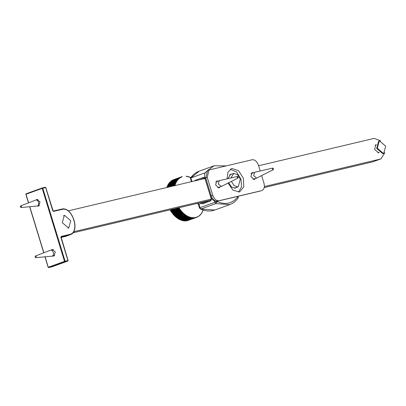 <?xml version="1.0" encoding="UTF-8"?>
<svg xmlns="http://www.w3.org/2000/svg" width="406" height="406" viewBox="0 0 406 406"><rect width="100%" height="100%" fill="white"/><g stroke="black" fill="none" stroke-linecap="round" stroke-linejoin="round"><path stroke-width="0.61" d="M205.705 172.601L190.861 177.975L199.219 171.159C195.682 172.469 192.759 174.834 190.46 178.244L190.861 177.975L191.957 181.548M191.383 181.685L190.46 178.244M230.912 177.97L233.775 173.443L237.546 174.656L240.316 179.092L238.236 186.765L237.906 186.861L234.201 185.709L231.415 181.391M255.506 178.498L254.308 179.559L250.903 176.615L251.989 172.616L253.42 172.733M220.225 186.861L219.027 187.917L215.622 184.974L216.708 180.975L218.139 181.091M228.025 178.64L230.659 174.204L232.095 174.027M236.886 187.252L235.323 188.14L231.598 187.054L228.664 182.776M227.096 178.853L227.893 172.266L231.415 168.703L231.993 168.531L238.571 170.652L243.407 178.391L243.788 186.79L239.773 191.774L239.195 191.947L233.003 190.15L228.106 183.06M238.505 192.063L241.56 186.76L240.981 179.269L236.546 171.895L230.258 169.297M259.84 191.145L217.514 201.173C214.738 201.396 212.648 199.59 211.232 195.748L205.761 177.965L207.542 170.687L209.537 169.845L252.146 159.746C254.872 159.543 256.962 161.349 258.434 165.171L260.226 170.997M217.24 201.229L219.037 200.737C216.317 200.94 214.226 199.133 212.754 195.311L211.232 195.748C210.267 196.118 210.232 196.2 211.125 196.002M205.649 178.219C204.761 178.417 204.797 178.33 205.761 177.965L207.217 177.305L209.014 170.023M260.216 191.043L217.443 201.193C213.871 201.675 211.267 199.062 210.465 196.098L204.994 178.315C204.238 173.849 204.38 173.387 207.552 170.682M261.637 175.585L263.971 183.177C264.895 187.125 264.123 189.617 261.652 190.637L219.037 200.737M207.217 177.305L212.754 195.311M196.844 203.513L199.133 204.218M198.803 204.223L201.143 203.472M379.189 152.489L378.554 152.778L374.591 149.352L375.854 144.709L376.332 144.602M384.842 152.686L380.99 158.883L380.483 159.035L264.387 186.542M211.282 199.123L73.532 231.76M258.612 165.76L374.129 138.385L380.549 140.831M68.117 210.892L204.934 178.478M264.245 187.542L372.769 161.827L380.99 158.883M72.699 232.927L209.491 200.513M176.63 217.717L176.493 217.322L184.816 214.312L184.953 214.708L176.63 217.717L185.314 214.693L185.461 215.084L177.143 218.098L185.821 215.053L185.978 215.439L177.655 218.453L186.334 215.388L186.496 215.774L178.178 218.788L186.846 215.703L187.019 216.083L178.813 219.164L187.364 215.997L187.542 216.373L179.224 219.387L187.882 216.266L188.069 216.637L179.751 219.651L188.404 216.515L188.597 216.88L180.279 219.89L188.927 216.738L189.13 217.093L180.807 220.108L189.45 216.936L189.658 217.286L181.34 220.301L189.972 217.108L190.186 217.454L181.868 220.463L190.49 217.261L190.713 217.596L182.395 220.605L191.013 217.383L191.241 217.712L182.923 220.727L191.53 217.484L191.764 217.804L183.446 220.818L192.043 217.56L192.287 217.87L183.969 220.884L192.556 217.611L192.804 217.91L184.593 220.93L193.063 217.636L193.317 217.926L184.999 220.94L193.566 217.636L193.824 217.915L185.506 220.93L194.063 217.611L194.327 217.88L186.009 220.894L194.555 217.56L194.824 217.819L186.501 220.834L194.931 217.804L195.042 217.484L195.311 217.733L186.993 220.747L186.719 220.499M186.501 220.834L186.237 220.575M186.009 220.894L185.745 220.625M185.506 220.93L185.248 220.651M184.999 220.94L184.745 220.651M184.486 220.925L184.238 220.625M183.969 220.884L183.725 220.575M183.446 220.818L183.207 220.499M182.923 220.727L182.69 220.397M182.395 220.605L182.172 220.27M181.868 220.463L181.649 220.123M181.34 220.301L181.127 219.945M180.807 220.108L180.604 219.747M180.279 219.89L180.086 219.529M179.751 219.651L179.564 219.281M179.224 219.387L179.046 219.012M178.701 219.098L178.528 218.717M178.178 218.788L178.011 218.403M177.655 218.453L177.503 218.063M177.143 218.098L176.996 217.702M176.493 217.322L184.816 214.312M184.446 214.307L176.128 217.317L176.001 216.921L184.319 213.906L184.552 214.393M176.001 216.921L184.319 213.906M183.948 213.886L175.625 216.9L175.509 216.499L183.827 213.485L184.055 213.977M175.509 216.499L183.827 213.485M183.451 213.444L175.133 216.459L175.027 216.053L183.345 213.043L183.558 213.541M175.027 216.053L183.345 213.043M182.969 212.983L174.646 215.997L174.55 215.591L182.867 212.577L183.07 213.084M174.55 215.591L182.867 212.577M182.487 212.5L174.169 215.515L174.083 215.109L182.401 212.099L182.593 212.607M174.083 215.109L182.401 212.099M182.02 212.003L173.702 215.013L173.621 214.612L181.939 211.597L182.121 212.11M173.621 214.612L181.939 211.597M181.558 211.485L173.24 214.495L173.169 214.094L181.487 211.079L181.655 211.597M173.169 214.094L181.487 211.079M181.106 210.947L172.789 213.962L172.728 213.556L181.046 210.547L181.203 211.064M172.728 213.556L181.046 210.547M180.665 210.394L172.347 213.409L172.296 213.008L180.614 209.993L180.761 210.516M172.296 213.008L180.614 209.993M180.234 209.826L171.916 212.84L171.875 212.439L180.193 209.425L180.325 209.953M171.875 212.439L180.193 209.425M179.812 209.242L171.494 212.257L171.464 211.856L179.782 208.841L179.904 209.369M171.464 211.856L179.782 208.841M179.401 208.643L171.083 211.653L171.063 211.262L179.386 208.248L179.493 208.775M171.063 211.262L179.386 208.248M178.995 207.639L179.005 208.029L170.687 211.044L170.677 210.648L178.173 207.933M170.677 210.648L176.544 208.319M175.214 208.633L170.302 210.415L170.302 210.024L172.114 209.369M170.302 210.024L170.012 209.912L170.373 209.785M173.098 186.019L174.824 185.395L174.961 185.791M168.815 187.034L174.996 184.796L175.123 185.192L172.159 186.242M166.988 187.623L166.866 187.222L175.189 184.212L175.306 184.613L167.911 187.247M167.186 187.054L167.074 186.653L175.392 183.644L175.504 184.045L166.866 187.222M167.399 186.506L167.297 186.1L175.62 183.091L175.717 183.492L167.074 186.653M167.627 185.973L167.541 185.567L175.859 182.553L175.95 182.959L167.297 186.1M167.876 185.456L167.795 185.05L176.118 182.035L176.194 182.441L167.541 185.567M168.14 184.953L168.069 184.547L176.392 181.538L176.458 181.939L167.795 185.05M168.419 184.471L168.358 184.07L176.676 181.056L176.737 181.462L168.069 184.547M168.713 184.009L168.663 183.608L176.98 180.594L177.031 180.995L168.358 184.07M169.023 183.568L168.982 183.167L177.3 180.152L177.341 180.553L168.663 183.608M169.343 183.142L169.317 182.746L177.635 179.731L177.666 180.132L168.982 183.167M169.683 182.741L169.662 182.345L177.985 179.335L178.001 179.731L169.317 182.746M170.033 182.36L170.023 181.969L178.346 178.955L178.351 179.345L169.662 182.345M170.398 182L170.398 181.614L178.721 178.599L178.716 178.99L170.023 181.969M170.774 181.665L170.789 181.279L179.107 178.264L179.097 178.65L170.398 181.614M171.165 181.35L171.185 180.969L179.508 177.955L179.482 178.335L170.789 181.279M171.565 181.056L171.601 180.68L179.919 177.666L179.888 178.041L171.185 180.969M171.982 180.787L172.022 180.416L180.34 177.402L180.3 177.772L171.601 180.68M172.403 180.538L172.459 180.178L180.777 177.163L180.726 177.529L180.437 177.351L172.022 180.416M172.839 180.32L172.9 179.959L181.218 176.95L181.157 177.305L180.873 177.112L172.459 180.178M173.281 180.122L173.357 179.767L181.675 176.757L181.604 177.107L181.32 176.904L172.9 179.959M181.675 176.757L182.137 176.59L182.055 176.935L181.776 176.717L173.357 179.767M186.339 176.331L186.628 176.224L186.466 176.483L186.11 176.163M186.867 176.412L187.151 176.311L186.978 176.559L186.628 176.224M187.399 176.524L187.679 176.422L187.496 176.661L187.151 176.311M187.932 176.661L188.206 176.559L188.014 176.788L187.679 176.422M188.465 176.818L188.734 176.722L188.536 176.935L188.206 176.559M188.998 177.006L189.262 176.909L189.059 177.107L188.734 176.722M189.526 177.214L189.795 177.117L189.262 176.909M190.059 177.447L190.323 177.351L189.795 177.117M190.587 177.706L190.85 177.61L190.323 177.351M195.311 217.733L187.476 220.636L198.59 216.378L201.457 213.546L203.279 209.958M203.066 210.521L202.807 210.618M202.838 211.074L202.579 211.166M202.594 211.602L202.33 211.699M202.335 212.12L202.066 212.216M202.056 212.612L201.787 212.708M201.767 213.089L201.493 213.191M201.457 213.546L201.183 213.647M201.132 213.982L200.853 214.084M200.797 214.398L200.513 214.5M200.447 214.794L200.158 214.901M200.082 215.17L199.788 215.276M199.706 215.52L199.407 215.627M199.316 215.85L199.006 215.956M198.915 216.154L198.6 216.266M198.498 216.434L198.174 216.55M198.072 216.692L197.742 216.814M197.636 216.931L197.296 217.053M197.189 217.139L196.839 217.266M196.732 217.327L188.414 220.341L188.13 220.123M187.948 220.499L187.668 220.275M186.993 220.747L195.418 217.712M187.476 220.636L187.196 220.397M39.118 205.786L38.758 205.69M37.367 199.716L37.646 199.473M35.819 200.077L36.834 199.488L40.037 201.929L38.6 206.06L37.21 206.05M51.11 250.091L52.125 249.507L55.328 251.943L53.891 256.079L52.501 256.064M61.062 237.469L65.787 236.328L70.04 234.785C80.794 231.745 72.166 205.857 61.519 209.151L53.166 211.095L45.787 187.506L45.284 187.217L42.331 187.907L26.111 193.784L25.847 194.307L28.466 202.873M53.135 211.105L53.567 211.399L61.92 209.455L61.489 209.161L53.135 211.105L53.567 211.399L52.739 210.76L45.685 187.521L45.259 187.227L42.351 187.902L42.777 188.201L42.204 188.374L42.351 187.902L42.777 188.201L45.685 187.521L45.259 187.227M379.245 140.989L378.641 141.207L376.682 148.408L382.828 153.712L383.741 153.402L385.7 146.196L379.554 140.892L379.245 140.989L377.291 148.19L383.431 153.493L383.741 153.402M70.73 220.681L64.584 215.378L64.275 215.469L62.316 222.676L68.462 227.979L68.771 227.888L70.73 220.681M21.158 207.507L20.3 206.913L20.66 205.878L21.513 206.471L21.158 207.507M20.65 205.883L35.535 200.153C38.306 198.97 40.194 205.152 37.327 206.009L21.031 207.532M35.535 200.153L38.007 199.569M35.895 257.648L35.043 257.059L35.398 256.024L36.256 256.617L35.895 257.648M35.393 256.029L50.278 250.299C53.049 249.117 54.937 255.293 52.069 256.156L35.774 257.678M50.278 250.299L53.394 249.563M215.632 182.086L219.448 180.624L237.449 176.458L238.241 177.143L237.946 178.082L237.155 177.402L237.449 176.458M238.028 178.056L221.534 186.374L217.667 187.699M221.387 186.44L218.392 184.019L219.301 180.67M250.918 173.727L254.735 172.266L272.73 168.099L273.522 168.784L273.228 169.723L272.436 169.038L272.73 168.099M273.309 169.693L256.815 178.016L252.948 179.335M256.668 178.077L253.674 175.656L254.582 172.311M237.809 196.367L237.901 196.671C232.577 203.507 225.66 205.147 217.139 201.594L217.037 201.269M211.587 169.358L224.213 166.364M201.883 202.371L200.731 202.716L202.447 203.903L210.795 200.879L211.511 198.813L211.201 197.818M210.795 200.879L211.09 199.94L202.685 202.98L211.09 199.94M204.842 177.742L203.543 177.315L195.195 180.34L195.398 180.736M211.049 199.95L211.237 198.935L204.989 178.625L203.543 177.315M202.736 202.964L202.447 203.903M195.195 180.34L194.565 180.934M199.412 179.782L204.421 177.98M214.404 200.868L214.84 202.29L199.991 207.669L198.935 204.218M199.864 207.852L201 208.963L215.85 203.584L214.84 202.29L217.139 201.594L215.85 203.584L229.705 204.624C233.039 203.396 235.825 201.224 238.073 198.108L237.774 196.854M200.366 208.958C205.426 211.252 210.257 211.602 214.86 210.003L200.366 208.958L199.447 207.913L198.265 204.061M226.208 165.892L214.063 165.785L206.776 171.134M201.564 202.391L201.828 203.254M204.7 201.65L204.868 202.188M372.769 161.827L380.483 159.035M61.489 209.161L61.92 209.455C72.481 206.263 80.545 232.648 69.563 234.465L69.385 234.983L70.04 234.785M69.563 234.465L61.21 236.409L61.032 236.926L69.385 234.983L65.127 236.52M28.603 202.822L25.984 194.246L42.204 188.374L42.351 187.902L26.131 193.779L25.984 194.246L26.131 193.779M48.7 267.605L64.919 261.728L64.524 261.388L65.097 261.215L64.919 261.728L67.827 261.053L68.005 260.535L67.827 261.053L51.608 266.93L51.176 266.63L51.608 266.93L48.7 267.605L48.268 267.305L48.7 267.605L48.268 267.305L45.117 256.836M42.204 188.374L64.524 261.388L48.304 267.26M51.608 266.93L51.755 266.458L51.608 266.93M44.964 256.851L48.167 267.321L48.669 267.615L51.628 266.925L67.848 261.048L68.112 260.525L61.027 236.921L60.885 237.393L67.975 260.586M60.885 237.393L61.21 236.409M68.005 260.535L65.097 261.215L42.777 188.201M43.868 252.765L29.8 206.745M238.073 198.108L238.21 196.271M214.86 210.003L229.705 204.624M238.236 186.765L234.237 188.211M233.445 173.54L229.446 174.986M199.219 171.159L214.063 165.785M43.731 252.816L29.653 206.761M376.311 144.769L375.114 145.201M379.067 152.377L377.869 152.813M64.275 215.469L63.427 215.779M68.771 227.888L67.924 228.192M39.397 205.543L37.129 206.07M54.785 255.536L51.866 256.211"/></g></svg>
